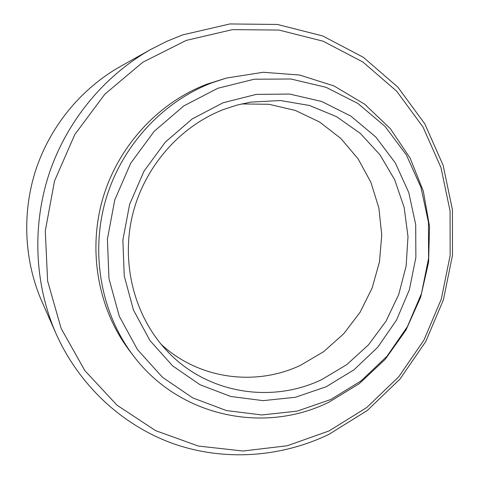 <?xml version="1.0" encoding="UTF-8"?>
<svg xmlns="http://www.w3.org/2000/svg" width="479" height="479" viewBox="0 0 479 479"><rect width="100%" height="100%" fill="white"/><g stroke="black" fill="none" stroke-linecap="round" stroke-linejoin="round"><path stroke-width="0.72" d="M151.089 49.271L120.558 66.353C81.777 88.178 50.846 125.378 36.164 168.824C21.735 212.353 24.04 260.672 41.865 301.447L55.965 333.468C34.554 284.538 31.794 226.01 49.301 173.218C67.102 120.522 104.542 75.454 151.089 49.271L166.566 41.428L182.505 34.925L229.89 23.95L277.461 24.459L322.714 35.949L363.459 57.366L397.935 87.238L424.801 123.845L443.141 165.321L452.433 209.73L452.487 255.151L443.446 299.704L425.729 341.569L400.025 379.033L367.303 410.479L328.804 434.435C281.496 457.122 225.603 461.558 174.596 444.135C123.786 426.376 79.538 386.469 55.965 333.468M223.076 102.775L256.157 94.405L289.621 94.046L321.708 101.488L350.862 116.104L375.746 136.964L395.301 162.896L408.779 192.57L415.7 224.579L415.874 257.468L409.365 289.789L396.48 320.152L377.769 347.227L353.993 369.794L326.133 386.775L295.375 397.277L263.097 400.642L230.8 396.486L200.102 384.781L172.644 365.89L149.981 340.593L133.485 310.087L124.229 275.952L122.875 240.057L129.587 204.443L144.017 171.159L165.315 142.119L192.205 118.924L223.076 102.775M321.78 379.566L346.826 364.585L368.501 344.844L386.014 321.175L398.72 294.543L406.144 265.977L408 236.572L404.162 207.467L394.714 179.817L379.931 154.753L360.304 133.372L336.539 116.666L309.548 105.5L280.454 100.518L250.529 102.135L236.973 105.105L223.663 109.463C179.362 126.486 143.478 167.895 132.162 216.526C120.965 265.186 135.084 317.314 167.189 351.119C207.114 393.768 271.455 403.803 321.78 379.566M186.193 40.422L142.79 62.246L104.853 94.177L74.784 134.551L54.504 181.044L45.289 230.878L47.613 281.017L61.156 328.498L84.855 370.626L117.038 405.216L155.651 430.669L198.408 446.051L243.003 451.014L287.226 445.763L329.061 430.932L366.74 407.515L398.779 376.757L423.945 340.09L441.297 299.1L450.146 255.481L450.08 211.017L440.967 167.566L422.999 127.001L396.696 91.226L362.962 62.066L323.115 41.2L278.898 30.051L232.441 29.632L186.193 40.422M217.813 88.268L183.81 105.907L154.166 131.354L130.671 163.285L114.768 199.923L107.404 239.135L108.967 278.64L119.247 316.164L137.497 349.634L162.507 377.314L192.738 397.905L226.459 410.569L261.857 414.958L297.172 411.126L330.755 399.522L361.142 380.877L387.05 356.184L407.431 326.612L421.478 293.483L428.597 258.223L428.46 222.334L420.981 187.367L406.354 154.891L385.074 126.45L357.939 103.494L326.073 87.328L290.921 78.999L254.193 79.221L217.813 88.268M328.78 402.276C264.42 434.076 179.625 417.215 133.449 355.825C101.35 313.871 90.118 254.295 105.625 200.21C121.301 146.185 162.704 101.356 212.562 82.592L226.423 78.065L263.211 72.275L299.65 75.035L333.971 85.933L364.627 104.171L390.343 128.671L410.144 158.16L423.34 191.229L429.531 226.423L428.591 262.252L420.628 297.267L405.988 330.055L385.248 359.292L359.178 383.727L328.78 402.276M161.1 344.263C198.887 379.326 255.517 386.565 300.435 365.339L323.576 351.73L343.7 333.791L360.088 312.278L372.153 288.005L379.464 261.893L381.751 234.914L378.883 208.066L370.926 182.367L358.094 158.83L340.797 138.425L319.637 122.037L295.381 110.451L268.982 104.284L241.536 103.943M226.423 78.065L207.275 84.047C158.459 102.416 117.972 146.233 102.65 199.03C87.501 251.888 98.494 310.141 129.935 351.233L133.449 355.825"/></g></svg>
